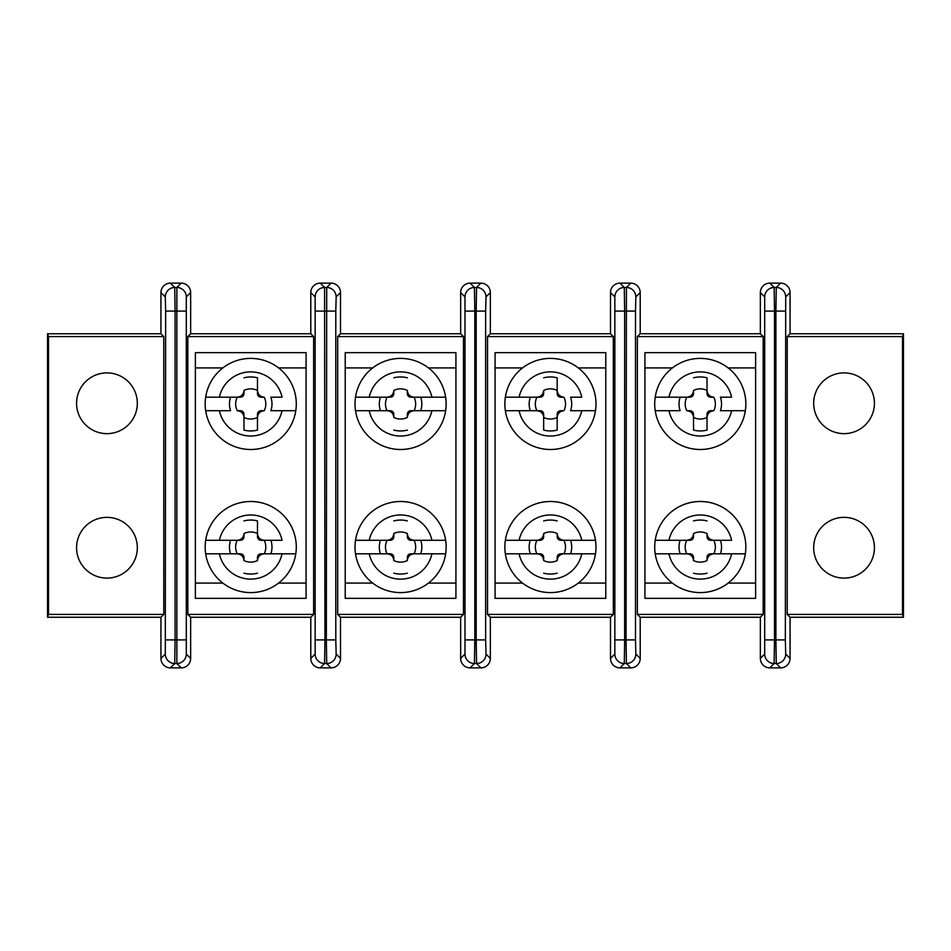 <?xml version="1.0" encoding="UTF-8"?>
<svg xmlns="http://www.w3.org/2000/svg" width="951" height="951" viewBox="0 0 951 951"><rect width="100%" height="100%" fill="white"/><g stroke="black" fill="none" stroke-linecap="round" stroke-linejoin="round"><path stroke-width="1.43" d="M47.55 333.753L47.55 617.247L48.489 614.417L48.489 336.583L47.55 333.753L160.945 333.753L163.774 336.583L163.774 614.417L160.945 617.247L160.945 658.425L165.296 654.086A9.451 9.439 45 0 0 174.746 663.525L176.862 663.525L176.862 287.475A9.451 9.439 45 0 1 186.301 296.914L186.301 654.086L190.652 658.425L190.652 617.247L310.799 617.247L310.799 658.425L315.15 654.086A9.451 9.439 45 0 0 324.588 663.525L326.704 663.525L326.348 639.916L335.786 639.916L336.155 654.086L340.506 658.425L340.506 617.247L460.653 617.247L460.653 658.425L464.991 654.086A9.451 9.439 45 0 0 474.442 663.525L476.558 663.525A9.451 9.439 -45 0 0 486.009 654.086L490.347 658.425L490.347 617.247L610.494 617.247L610.494 658.425L614.845 654.086A9.451 9.439 45 0 0 624.296 663.525L626.412 663.525L626.043 639.916L635.494 639.916L635.85 654.086L640.201 658.425L640.201 617.247L760.348 617.247L760.348 658.425L764.699 654.086A9.451 9.439 45 0 0 774.138 663.525L776.254 663.525L775.897 639.916L785.348 639.916L785.704 654.086L790.055 658.425L790.055 617.247L787.226 614.417L787.226 336.583L790.055 333.753L790.055 292.575L785.704 296.914L785.348 639.916M165.296 654.086L165.652 311.084L165.296 296.914L160.945 292.575L160.945 333.753M160.945 292.575A9.451 9.451 -135 0 1 170.395 283.125L181.201 283.125A9.451 9.451 135 0 1 190.652 292.575L186.301 296.914M315.15 654.086L315.15 296.914L310.799 292.575L310.799 333.753L190.652 333.753L190.652 292.575M310.799 292.575A9.451 9.451 -135 0 1 320.249 283.125L331.055 283.125A9.451 9.451 135 0 1 340.506 292.575L336.155 296.914L335.786 311.084L335.786 639.916M464.991 654.086L464.991 296.914L460.653 292.575L460.653 333.753L340.506 333.753L340.506 292.575M460.653 292.575A9.451 9.451 -135 0 1 470.091 283.125L480.909 283.125A9.451 9.451 135 0 1 490.347 292.575L486.009 296.914L485.64 311.084L476.189 311.084L476.558 287.475A9.451 9.439 45 0 1 486.009 296.914M614.845 654.086L614.845 296.914L610.494 292.575L610.494 333.753L490.347 333.753L490.347 292.575M610.494 292.575A9.451 9.451 -135 0 1 619.945 283.125L630.751 283.125A9.451 9.451 135 0 1 640.201 292.575L635.85 296.914L635.494 311.084L635.494 639.916M764.699 654.086L764.699 296.914L760.348 292.575L760.348 333.753L640.201 333.753L640.201 292.575M760.348 292.575A9.451 9.451 -135 0 1 769.799 283.125L780.605 283.125A9.451 9.451 135 0 1 790.055 292.575M903.45 333.753L903.45 617.247L902.511 614.417L902.511 336.583L903.45 333.753L790.055 333.753M903.45 617.247L790.055 617.247M790.055 658.425A9.451 9.451 45 0 1 780.605 667.875L769.799 667.875A9.451 9.451 -45 0 1 760.348 658.425M640.201 658.425A9.451 9.451 45 0 1 630.751 667.875L619.945 667.875A9.451 9.451 -45 0 1 610.494 658.425M490.347 658.425A9.451 9.451 45 0 1 480.909 667.875L470.091 667.875A9.451 9.451 -45 0 1 460.653 658.425M340.506 658.425A9.451 9.451 45 0 1 331.055 667.875L320.249 667.875A9.451 9.451 -45 0 1 310.799 658.425M190.652 658.425A9.451 9.451 45 0 1 181.201 667.875L170.395 667.875A9.451 9.451 -45 0 1 160.945 658.425M47.55 617.247L160.945 617.247M76.579 403.272A30.373 30.373 0 0 0 122.132 429.579A30.373 30.373 0 0 0 122.132 376.965A30.373 30.373 0 0 0 76.579 403.272M48.489 336.583L163.774 336.583M48.489 614.417L163.774 614.417M76.579 547.728A30.373 30.373 0 0 0 122.132 574.035A30.373 30.373 0 0 0 122.132 521.421A30.373 30.373 0 0 0 76.579 547.728M295.785 397.197A45.565 45.565 0 0 0 205.666 397.197A45.565 45.565 0 0 1 295.785 397.197A45.565 45.565 0 0 1 295.785 410.701L282.067 410.701A32.061 32.061 0 0 1 219.384 410.701L205.666 410.701A45.565 45.565 0 0 0 295.785 410.701L270.88 410.701A21.255 21.255 0 0 0 270.88 397.197L282.067 397.197A32.061 32.061 0 0 0 219.384 397.197L205.666 397.197A45.565 45.565 0 0 0 205.666 410.701L230.57 410.701A21.255 21.255 0 0 1 230.57 397.197L237.239 397.197A15.085 15.085 0 0 0 237.239 410.701L240.448 410.701C242.6 410.891 243.777 412.068 243.979 414.232L243.979 430.09A26.997 26.997 0 0 0 257.471 430.09L257.471 417.441L257.471 430.09M243.979 390.445L243.979 393.666C243.789 395.818 242.612 396.995 240.448 397.197L237.227 397.197C241.292 396.769 243.551 394.522 243.979 390.445A15.085 15.085 0 0 1 257.471 390.457L257.471 377.809A26.997 26.997 0 0 0 243.979 377.809M205.666 397.197L237.227 397.197M264.223 410.701C260.158 411.129 257.899 413.376 257.471 417.453L257.471 414.232C257.662 412.08 258.838 410.903 261.002 410.701L264.223 410.701A15.085 15.085 0 0 0 264.212 397.197L261.002 397.197C258.85 397.019 257.673 395.842 257.471 393.666L257.471 390.445C257.899 394.522 260.158 396.769 264.223 397.197M243.979 430.09L243.979 417.441C243.551 413.376 241.292 411.129 237.227 410.701M257.471 377.809L257.471 390.445M243.979 417.441A15.085 15.085 0 0 0 257.471 417.441M195.371 367.918L195.371 598.345L306.079 598.345L306.079 352.655L195.371 352.655L195.371 367.918L222.831 367.918M230.57 540.299A21.255 21.255 0 0 0 230.57 553.803L237.239 553.803A15.085 15.085 0 0 1 237.239 540.299C241.292 539.871 243.551 537.624 243.979 533.547L243.979 536.768C243.789 538.92 242.612 540.097 240.448 540.299L230.57 540.299M257.471 560.543A15.085 15.085 0 0 1 243.979 560.543L243.979 557.334C243.777 555.158 242.6 553.981 240.448 553.803L219.384 553.803A32.061 32.061 0 0 0 282.067 553.803L295.785 553.803A45.565 45.565 0 0 0 250.719 501.486A45.565 45.565 0 0 0 205.666 540.299L219.384 540.299L205.666 540.299A45.565 45.565 0 0 0 205.666 553.803L219.384 553.803L205.666 553.803A45.565 45.565 0 0 0 295.785 553.803L264.223 553.803C260.158 554.231 257.899 556.478 257.471 560.555L257.471 557.334C257.662 555.182 258.838 554.005 261.002 553.803L264.223 553.803A15.085 15.085 0 0 0 264.212 540.299L282.067 540.299A32.061 32.061 0 0 0 219.384 540.299L237.227 540.299M310.799 617.247L313.628 614.417L187.822 614.417L187.822 336.583L190.652 333.753M187.822 336.583L313.628 336.583L310.799 333.753M190.652 617.247L187.822 614.417M393.821 393.666C393.643 395.818 392.466 396.995 390.29 397.197L387.081 397.197C391.146 396.769 393.393 394.522 393.821 390.445L393.821 393.666M264.212 553.803L270.88 553.803A21.255 21.255 0 0 0 270.88 540.299L261.002 540.299C258.85 540.109 257.673 538.932 257.471 536.768L257.471 533.547A15.085 15.085 0 0 0 243.979 533.559M313.628 614.417L313.628 336.583M257.471 520.91L257.471 533.547L257.471 520.91A26.997 26.997 0 0 0 243.979 520.91M874.421 403.272A30.373 30.373 0 0 0 828.868 376.965A30.373 30.373 0 0 0 828.868 429.579A30.373 30.373 0 0 0 874.421 403.272M902.511 614.417L787.226 614.417M902.511 336.583L787.226 336.583M874.421 547.728A30.373 30.373 0 0 0 828.868 521.421A30.373 30.373 0 0 0 828.868 574.035A30.373 30.373 0 0 0 874.421 547.728M165.296 296.914A9.451 9.439 -45 0 1 174.746 287.475L175.103 311.084L165.652 311.084M764.699 296.914A9.451 9.439 -45 0 1 774.138 287.475L774.506 311.084L775.897 311.084L776.254 287.475A9.451 9.439 45 0 1 785.704 296.914M243.979 573.191A26.997 26.997 0 0 0 257.471 573.191M243.979 560.555C243.551 556.478 241.292 554.231 237.227 553.803M257.471 533.547C257.899 537.624 260.158 539.871 264.223 540.299M315.506 639.916L324.957 639.916L324.588 663.525L320.249 667.875M315.15 296.914A9.451 9.439 -45 0 1 324.588 287.475L324.957 639.916L326.348 639.916L326.704 287.475A9.451 9.439 45 0 1 336.155 296.914M543.675 393.666C543.485 395.818 542.308 396.995 540.144 397.197L536.923 397.197C541 396.769 543.247 394.522 543.675 390.445L543.675 393.666M331.055 667.875L326.704 663.525A9.451 9.439 -45 0 0 336.155 654.086M340.506 617.247L337.676 614.417L337.676 336.583L340.506 333.753M464.991 296.914A9.451 9.439 -45 0 1 474.442 287.475L474.811 311.084L465.36 311.084M460.653 333.753L463.482 336.583L463.482 614.417L460.653 617.247M465.36 639.916L474.811 639.916L474.442 663.525L470.091 667.875M480.909 667.875L476.558 663.525L476.189 639.916L485.64 639.916L485.64 311.084M490.347 617.247L487.518 614.417L487.518 336.583L490.347 333.753M614.845 296.914A9.451 9.439 -45 0 1 624.296 287.475L624.652 311.084L615.214 311.084M495.079 367.918L495.079 598.345L605.775 598.345L605.775 352.655L495.079 352.655L495.079 367.918L522.527 367.918M610.494 333.753L613.324 336.583L613.324 614.417L610.494 617.247M615.214 639.916L626.043 639.916L626.412 287.475A9.451 9.439 45 0 1 635.85 296.914M635.494 311.084L624.652 311.084L624.652 639.916L624.296 663.525L619.945 667.875M630.751 667.875L626.412 663.525A9.451 9.439 -45 0 0 635.85 654.086M640.201 617.247L637.372 614.417L637.372 336.583L640.201 333.753M760.348 333.753L763.178 336.583L763.178 614.417L760.348 617.247M765.056 639.916L774.506 639.916L774.138 663.525L769.799 667.875M780.605 667.875L776.254 663.525A9.451 9.439 -45 0 0 785.704 654.086M165.652 639.916L175.103 639.916L174.746 663.525L170.395 667.875M393.821 390.457A15.085 15.085 0 0 1 407.325 390.457L407.325 393.666C407.527 395.842 408.704 397.019 410.856 397.197L445.639 397.197A45.565 45.565 0 0 0 355.519 397.197L369.226 397.197L355.519 397.197A45.565 45.565 0 0 0 355.519 410.701L369.226 410.701L355.519 410.701A45.565 45.565 0 0 0 445.639 410.701L414.077 410.701C410 411.129 407.753 413.376 407.325 417.453L407.325 414.232C407.515 412.08 408.692 410.903 410.856 410.701L414.077 410.701M380.412 397.197A21.255 21.255 0 0 0 380.412 410.701L387.081 410.701A15.085 15.085 0 0 1 387.081 397.197L380.412 397.197M387.081 410.701C391.146 411.129 393.393 413.376 393.821 417.453L393.821 414.232C393.619 412.068 392.442 410.891 390.29 410.701L369.226 410.701A32.061 32.061 0 0 0 431.92 410.701L445.639 410.701A45.565 45.565 0 0 0 445.639 397.197L431.92 397.197A32.061 32.061 0 0 0 369.226 397.197L387.081 397.197M414.065 410.701L420.734 410.701A21.255 21.255 0 0 0 420.734 397.197L414.065 397.197A15.085 15.085 0 0 1 414.065 410.701M407.325 377.809A26.997 26.997 0 0 0 393.821 377.809M393.821 430.09A26.997 26.997 0 0 0 407.325 430.09M393.821 417.441A15.085 15.085 0 0 0 407.325 417.441M345.225 367.918L345.225 598.345L455.921 598.345L455.921 352.655L345.225 352.655L345.225 367.918L372.685 367.918M393.821 536.768C393.643 538.92 392.466 540.097 390.29 540.299L387.081 540.299C391.146 539.871 393.393 537.624 393.821 533.547L393.821 536.768M393.821 533.559A15.085 15.085 0 0 1 407.325 533.559L407.325 536.768C407.527 538.932 408.704 540.109 410.856 540.299L445.639 540.299A45.565 45.565 0 0 0 355.519 540.299L369.226 540.299L355.519 540.299A45.565 45.565 0 0 0 355.519 553.803L369.226 553.803L355.519 553.803A45.565 45.565 0 0 0 445.639 553.803L414.077 553.803C410 554.231 407.753 556.478 407.325 560.555L407.325 557.334C407.515 555.182 408.692 554.005 410.856 553.803L414.077 553.803M380.412 540.299A21.255 21.255 0 0 0 380.412 553.803L387.081 553.803A15.085 15.085 0 0 1 387.081 540.299L380.412 540.299M387.081 553.803C391.146 554.231 393.393 556.478 393.821 560.555L393.821 557.334C393.619 555.158 392.442 553.981 390.29 553.803L369.226 553.803A32.061 32.061 0 0 0 431.92 553.803L445.639 553.803A45.565 45.565 0 0 0 445.639 540.299L431.92 540.299A32.061 32.061 0 0 0 369.226 540.299L387.081 540.299M414.065 553.803L420.734 553.803A21.255 21.255 0 0 0 420.734 540.299L414.065 540.299A15.085 15.085 0 0 1 414.065 553.803M407.325 520.91A26.997 26.997 0 0 0 393.821 520.91M393.821 573.191A26.997 26.997 0 0 0 407.325 573.191M393.821 560.543A15.085 15.085 0 0 0 407.325 560.543M337.676 336.583L463.482 336.583M463.482 614.417L337.676 614.417M407.325 533.547C407.753 537.624 410 539.871 414.077 540.299M595.481 397.197A45.565 45.565 0 0 0 505.361 397.197A45.565 45.565 0 0 1 595.481 397.197A45.565 45.565 0 0 1 595.481 410.701L581.774 410.701A32.061 32.061 0 0 1 519.08 410.701L505.361 410.701A45.565 45.565 0 0 0 595.481 410.701L570.588 410.701A21.255 21.255 0 0 0 570.588 397.197L581.774 397.197A32.061 32.061 0 0 0 519.08 397.197L505.361 397.197A45.565 45.565 0 0 0 505.361 410.701L540.144 410.701C542.296 410.891 543.473 412.068 543.675 414.232L543.675 430.09A26.997 26.997 0 0 0 557.179 430.09L557.179 417.441L557.179 430.09M530.266 397.197A21.255 21.255 0 0 0 530.266 410.701L536.935 410.701A15.085 15.085 0 0 1 536.935 397.197L530.266 397.197M505.361 397.197L536.923 397.197M563.919 410.701C559.854 411.129 557.607 413.376 557.179 417.453L557.179 414.232C557.357 412.08 558.534 410.903 560.71 410.701L563.919 410.701A15.085 15.085 0 0 0 563.919 397.197L560.71 397.197C558.558 397.019 557.381 395.842 557.179 393.666L557.179 377.809A26.997 26.997 0 0 0 543.675 377.809M557.179 377.809L557.179 390.445A15.085 15.085 0 0 0 543.675 390.457M543.675 430.09L543.675 417.441C543.247 413.376 541 411.129 536.923 410.701M543.675 417.441A15.085 15.085 0 0 0 557.179 417.441M530.266 540.299A21.255 21.255 0 0 0 530.266 553.803L536.935 553.803A15.085 15.085 0 0 1 536.935 540.299L530.266 540.299M536.923 553.803L540.144 553.803C542.296 553.981 543.473 555.158 543.675 557.334L543.675 560.543C543.247 556.478 541 554.231 536.923 553.803L519.08 553.803A32.061 32.061 0 0 0 581.774 553.803L595.481 553.803A45.565 45.565 0 0 0 595.481 540.299L581.774 540.299A32.061 32.061 0 0 0 519.08 540.299L505.361 540.299A45.565 45.565 0 0 0 505.361 553.803L519.08 553.803L505.361 553.803A45.565 45.565 0 0 0 595.481 553.803L563.919 553.803C559.854 554.231 557.607 556.478 557.179 560.555L557.179 557.334C557.357 555.182 558.534 554.005 560.71 553.803L563.919 553.803A15.085 15.085 0 0 0 563.919 540.299L595.481 540.299A45.565 45.565 0 0 0 505.361 540.299L536.923 540.299C541 539.871 543.247 537.624 543.675 533.547L543.675 536.768C543.485 538.92 542.308 540.097 540.144 540.299L536.923 540.299M557.179 390.445C557.607 394.522 559.854 396.769 563.919 397.197M487.518 336.583L613.324 336.583M613.324 614.417L487.518 614.417M693.529 393.666C693.338 395.818 692.162 396.995 689.998 397.197L686.777 397.197C690.842 396.769 693.101 394.522 693.529 390.445L693.529 393.666M543.675 560.543A15.085 15.085 0 0 0 557.179 560.543M557.179 533.547C557.607 537.624 559.854 539.871 563.919 540.299L560.71 540.299C558.558 540.109 557.381 538.932 557.179 536.768L557.179 533.547A15.085 15.085 0 0 0 543.675 533.559M557.179 520.91A26.997 26.997 0 0 0 543.675 520.91M543.675 573.191A26.997 26.997 0 0 0 557.179 573.191M745.334 397.197A45.565 45.565 0 0 0 655.215 397.197A45.565 45.565 0 0 1 745.334 397.197A45.565 45.565 0 0 1 745.334 410.701L731.616 410.701A32.061 32.061 0 0 1 668.933 410.701L655.215 410.701A45.565 45.565 0 0 0 745.334 410.701L720.43 410.701A21.255 21.255 0 0 0 720.43 397.197L731.616 397.197A32.061 32.061 0 0 0 668.933 397.197L655.215 397.197A45.565 45.565 0 0 0 655.215 410.701L680.12 410.701A21.255 21.255 0 0 1 680.12 397.197L686.788 397.197A15.085 15.085 0 0 0 686.788 410.701L689.998 410.701C692.15 410.891 693.327 412.068 693.529 414.232L693.529 430.09A26.997 26.997 0 0 0 707.021 430.09L707.021 417.441L707.021 430.09M655.215 397.197L686.777 397.197M713.773 410.701C709.708 411.129 707.449 413.376 707.021 417.453L707.021 414.232C707.211 412.08 708.388 410.903 710.552 410.701L713.773 410.701A15.085 15.085 0 0 0 713.761 397.197L710.552 397.197C708.4 397.019 707.223 395.842 707.021 393.666L707.021 377.809A26.997 26.997 0 0 0 693.529 377.809M707.021 377.809L707.021 390.445A15.085 15.085 0 0 0 693.529 390.457M693.529 430.09L693.529 417.441C693.101 413.376 690.842 411.129 686.777 410.701M693.529 417.441A15.085 15.085 0 0 0 707.021 417.441M644.921 367.918L644.921 598.345L755.629 598.345L755.629 352.655L644.921 352.655L644.921 367.918L672.381 367.918M680.12 540.299A21.255 21.255 0 0 0 680.12 553.803L686.788 553.803A15.085 15.085 0 0 1 686.788 540.299C690.842 539.871 693.101 537.624 693.529 533.547L693.529 536.768C693.338 538.92 692.162 540.097 689.998 540.299L680.12 540.299M686.777 553.803L689.998 553.803C692.15 553.981 693.327 555.158 693.529 557.334L693.529 560.555C693.101 556.478 690.842 554.231 686.777 553.803L668.933 553.803A32.061 32.061 0 0 0 731.616 553.803L745.334 553.803A45.565 45.565 0 0 0 700.281 501.486A45.565 45.565 0 0 0 655.215 540.299L668.933 540.299L655.215 540.299A45.565 45.565 0 0 0 655.215 553.803L668.933 553.803L655.215 553.803A45.565 45.565 0 0 0 745.334 553.803L713.773 553.803C709.708 554.231 707.449 556.478 707.021 560.555L707.021 557.334C707.211 555.182 708.388 554.005 710.552 553.803L713.773 553.803A15.085 15.085 0 0 0 713.761 540.299L731.616 540.299A32.061 32.061 0 0 0 668.933 540.299L686.777 540.299M707.021 390.445C707.449 394.522 709.708 396.769 713.773 397.197M637.372 336.583L763.178 336.583M763.178 614.417L637.372 614.417M693.529 560.555L693.529 560.543A15.085 15.085 0 0 0 707.021 560.543M707.021 533.559L707.021 533.547C707.449 537.624 709.708 539.871 713.773 540.299L710.552 540.299C708.4 540.109 707.223 538.932 707.021 536.768L707.021 533.547A15.085 15.085 0 0 0 693.529 533.559M707.021 520.91A26.997 26.997 0 0 0 693.529 520.91M693.529 573.191A26.997 26.997 0 0 0 707.021 573.191M713.761 553.803L720.43 553.803A21.255 21.255 0 0 0 720.43 540.299L713.761 540.299M563.919 553.803L570.588 553.803A21.255 21.255 0 0 0 570.588 540.299L563.919 540.299M407.325 390.445C407.753 394.522 410 396.769 414.077 397.197M181.201 667.875L176.862 663.525A9.451 9.439 -45 0 0 186.301 654.086M222.831 583.082L195.371 583.082M306.079 583.082L278.619 583.082M278.619 367.918L306.079 367.918M181.201 283.125L176.862 287.475L174.746 287.475L170.395 283.125M780.605 283.125L776.254 287.475L774.138 287.475L769.799 283.125M315.506 311.084L335.786 311.084M331.055 283.125L326.704 287.475L324.588 287.475L320.249 283.125M480.909 283.125L476.558 287.475L474.442 287.475L470.091 283.125M474.811 639.916L474.811 311.084L476.189 311.084L476.189 639.916L474.811 639.916M485.64 639.916L486.009 654.086M630.751 283.125L626.412 287.475L624.296 287.475L619.945 283.125M765.056 311.084L774.506 311.084L774.506 639.916L775.897 639.916L775.897 311.084L785.348 311.084M185.944 639.916L175.103 639.916L175.103 311.084L185.944 311.084M372.685 583.082L345.225 583.082M455.921 583.082L428.473 583.082M428.473 367.918L455.921 367.918M445.639 397.197A45.565 45.565 0 0 0 355.519 397.197M445.639 540.299A45.565 45.565 0 0 0 355.519 540.299M522.527 583.082L495.079 583.082M605.775 583.082L578.315 583.082M578.315 367.918L605.775 367.918M672.381 583.082L644.921 583.082M755.629 583.082L728.169 583.082M728.169 367.918L755.629 367.918M745.334 540.299A45.565 45.565 0 0 0 655.215 540.299M595.481 540.299A45.565 45.565 0 0 0 505.361 540.299M295.785 540.299A45.565 45.565 0 0 0 205.666 540.299"/></g></svg>
